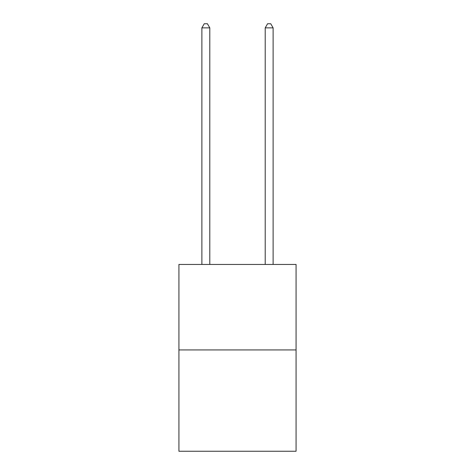 <?xml version="1.0" encoding="UTF-8"?>
<svg xmlns="http://www.w3.org/2000/svg" width="475" height="475" viewBox="0 0 475 475"><rect width="100%" height="100%" fill="white"/><g stroke="black" fill="none" stroke-linecap="round" stroke-linejoin="round"><path stroke-width="0.71" d="M296.073 349.933L296.073 264.444L178.927 264.444L178.927 451.25L296.073 451.25L296.073 349.933L178.927 349.933M209.796 264.444L209.796 27.865L201.881 27.865L201.881 264.444M201.881 27.865L204.256 23.75L207.421 23.75L209.796 27.865M273.119 264.444L273.119 27.865L265.204 27.865L265.204 264.444M265.204 27.865L267.579 23.75L270.744 23.75L273.119 27.865"/></g></svg>
